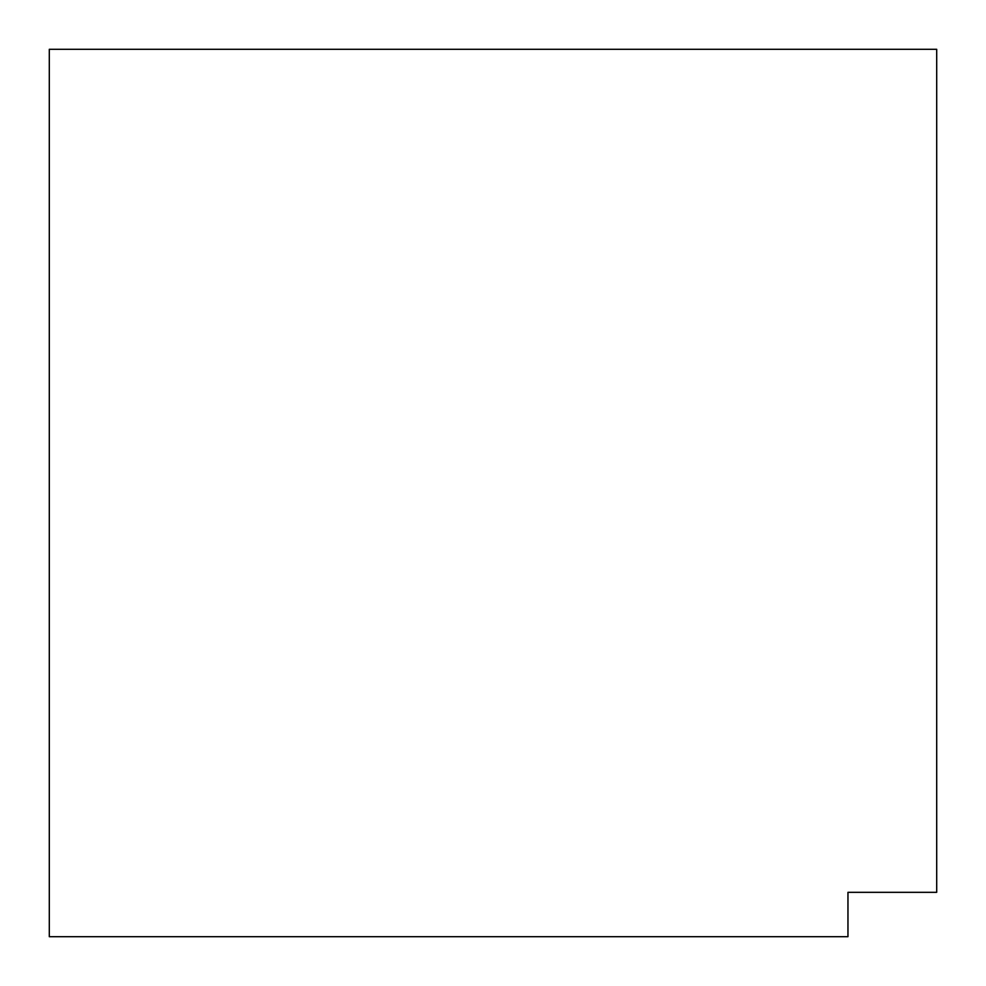 <?xml version="1.0" encoding="UTF-8"?>
<svg xmlns="http://www.w3.org/2000/svg" width="986" height="986" viewBox="0 0 986 986"><rect width="100%" height="100%" fill="white"/><g stroke="black" fill="none" stroke-linecap="round" stroke-linejoin="round"><path stroke-width="1.48" d="M936.7 892.33L936.7 49.3L49.3 49.3L49.3 936.7L847.96 936.7L847.96 892.33L936.7 892.33"/></g></svg>
